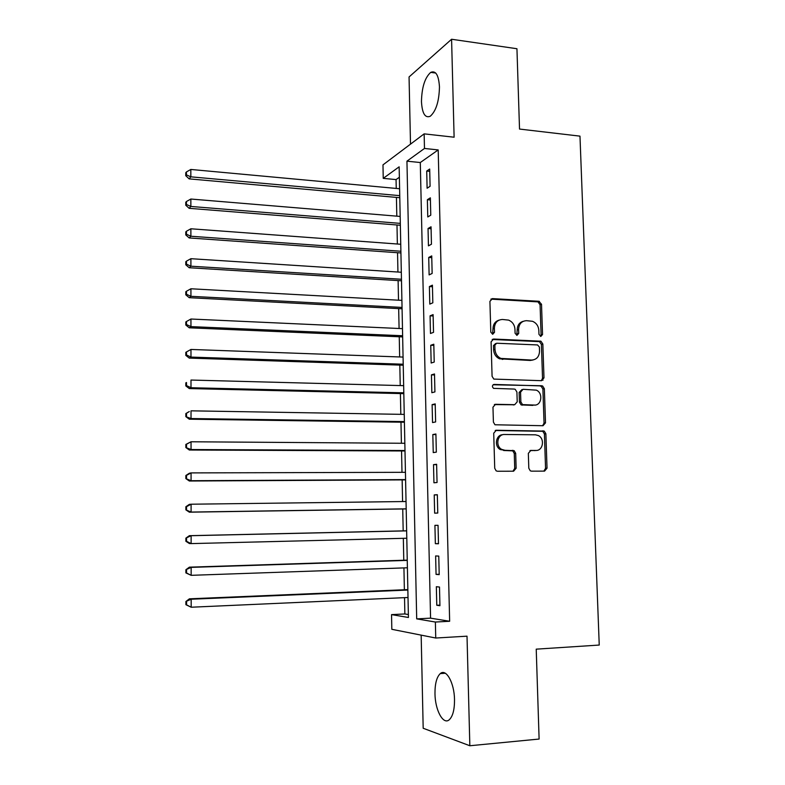 <?xml version="1.0" encoding="UTF-8"?>
<svg xmlns="http://www.w3.org/2000/svg" width="785" height="785" viewBox="0 0 785 785"><rect width="100%" height="100%" fill="white"/><g stroke="black" fill="none" stroke-linecap="round" stroke-linejoin="round"><path stroke-width="1.18" d="M540.816 336.441L542.533 334.518L541.513 304.256L538.883 301.273L492.46 298.614L489.918 301.352L490.802 332.153L492.705 334.273L494.491 332.32L494.373 328.326C494.717 322.723 497.425 319.78 502.469 319.475L508.602 320.113C512.458 321.762 514.587 324.823 514.97 329.298L515.088 333.262L516.962 335.362L518.708 333.429L518.591 329.474C518.914 323.911 521.564 320.986 526.529 320.682L532.456 321.281C536.312 322.88 538.441 325.932 538.844 330.426L538.971 334.351L540.816 336.441M540.561 336.402L541.091 334.959L540.07 304.757L538 301.882L490.851 299.134M492.558 334.263L493.009 328.787L494.373 328.326M516.756 335.342L517.187 329.926L518.591 329.474M454.515 699.602C454.329 682.773 446.086 668.202 440.287 673.599C436.695 677.004 434.919 683.696 434.978 693.685C435.096 710.033 443.182 725.281 449.265 719.757C452.817 716.362 454.574 709.64 454.515 699.602M439.463 86.919C438.697 75.124 435.783 70.277 430.72 72.377C424.862 77.627 421.78 87.39 421.466 101.648C422.163 113.462 425.097 118.329 430.249 116.258C436.048 111.107 439.109 101.324 439.463 86.919M528.805 468.223L530.267 470.814L531.504 471.157L544.554 471.128L547.027 468.194L545.869 433.752L544.27 431.083L496.287 430.259L493.716 433.192L494.727 468.262L496.14 470.853L497.474 471.245L513.606 471.206L516.137 468.233L515.676 453.308L514.175 450.678L505 450.305L501.684 449.383C495.129 445.978 497.435 434.017 504.529 434.488L535.439 434.811L538.353 435.557C545.035 438.648 543.073 450.875 535.949 450.453L530.837 450.433L528.334 453.357L528.805 468.223M435.371 622.034L435.744 638.028L391.823 629.305L391.548 614.626L408.426 617.481L399.153 166.822L383.237 178.362L382.982 164.87L424.145 133.862L424.479 148.453L406.944 161.17L416.698 618.874L435.371 622.034L449.648 621.269L438.197 149.925L424.479 148.453M424.145 133.862L454.113 137.208L451.581 39.25L516.942 48.729L519.523 129.064L579.978 136.139L599.24 645.054L536.224 649.156L539.109 739.048L469.842 745.75L467.016 636.174L435.744 638.028M541.532 380.696L543.985 377.889L542.847 344.026L540.934 341.2L493.637 339.032L491.086 341.828L492.077 376.309L493.814 379.086L541.532 380.696M544.348 388.703L545.506 422.85L543.034 425.725L494.962 424.773L493.402 422.094L492.97 407.179L495.531 404.295L514.705 404.687L517.217 401.822L516.913 392.049L515.195 389.301L514.224 389.066L493.559 388.359C491.861 386.583 492.058 385.268 494.158 384.434L542.602 385.955L544.348 388.703L542.896 389.017L544.044 423.095L545.506 422.85M421.162 635.124L423.184 728.254L469.842 745.75M451.581 39.25L409.054 76.959L410.506 144.126M430.092 186.29L429.689 169.03L426.716 171.051L427.109 188.223L430.092 186.29M430.769 215.178L430.366 197.83L427.374 199.694L427.776 216.954L430.769 215.178M431.456 244.233L431.043 226.786L428.041 228.494L428.443 245.842L431.456 244.233M432.142 273.445L431.73 255.9L428.718 257.451L429.12 274.897L432.142 273.445M432.829 302.814L432.417 285.171L429.395 286.564L429.797 304.109L432.829 302.814M433.526 332.349L433.104 314.608L430.072 315.835L430.474 333.478L433.526 332.349M434.223 362.052L433.801 344.213L430.749 345.272L431.161 363.013L434.223 362.052M434.919 391.911L434.498 373.974L431.436 374.867L431.848 392.706L434.919 391.911M435.626 421.938L435.204 403.902L432.123 404.628L432.545 422.565L435.626 421.938M436.332 452.14L435.911 433.997L432.82 434.556L433.241 452.592L436.332 452.14M437.049 482.51L436.617 464.269L433.516 464.651L433.938 482.785L437.049 482.51M437.765 513.047L437.333 494.707L434.223 494.913L434.645 513.154L437.765 513.047M438.481 543.76L438.05 525.312L434.919 525.342L435.351 543.681L438.481 543.76M439.207 574.64L438.766 556.094L435.636 555.947L436.058 574.385L439.207 574.64M438.197 149.925L420.289 162.534L430.572 618.158L449.648 621.269M436.342 586.719L436.774 605.264L439.934 605.706L439.492 587.043L436.342 586.719M399.369 177.263L396.062 179.588L396.239 188.439M396.425 197.398L396.808 216.15M396.984 224.981L397.367 244.017M397.544 252.711L397.936 272.032M398.113 280.588L398.505 300.184M398.672 308.613L399.084 328.493M399.251 336.785L399.653 356.959M399.82 365.094L400.232 385.572M400.399 393.57L400.821 414.333M400.978 422.183L401.4 443.25M401.557 450.963L401.989 472.325M402.146 479.89L402.587 501.556M402.734 508.965L403.176 530.886M403.333 538.314L403.775 560.235M403.932 567.908L404.373 589.751M404.53 597.65L404.864 613.958L408.367 614.527M541.954 380.136L543.043 380.166M404.864 613.958L391.548 614.626M396.062 179.588L383.237 178.362M420.289 162.534L406.944 161.17M430.572 618.158L416.698 618.874M426.716 171.051L429.748 171.356M427.374 199.694L430.415 199.969M428.041 228.494L431.093 228.739M428.718 257.451L431.77 257.657M429.395 286.564L432.447 286.741M430.072 315.835L433.134 315.992M430.749 345.272L433.83 345.39M431.436 374.867L434.517 374.965M432.123 404.628L435.214 404.687M432.82 434.556L435.92 434.586M433.516 464.651L436.627 464.651M434.223 494.913L437.333 494.884M435.351 543.681L438.481 543.603M436.058 574.385L439.198 574.277M436.774 605.264L439.924 605.117M523.193 321.32C519.317 322.488 517.315 325.353 517.187 329.926M498.995 320.152C495.139 321.379 493.147 324.254 493.009 328.787M541.336 380.696L542.533 378.233L541.405 344.438L539.491 341.622L492.175 339.463M539.393 347.019L537.539 344.939L496.64 343.231L494.864 345.184L494.982 349.413C495.315 353.652 497.268 356.655 500.84 358.411L531.651 360.07C536.597 359.687 539.226 356.724 539.53 351.18L539.393 347.019M495.59 343.555L493.5 345.606L494.864 345.184M533.044 359.981L530.218 360.452L499.466 358.804C495.904 357.047 493.951 354.055 493.628 349.825L493.5 345.606M542.621 425.715L544.044 423.095M494.344 404.589L514.293 404.775M493.108 384.778L541.699 385.749M534.34 405.099C541.689 405.629 543.348 392.922 536.312 390.155L523.055 389.291L520.553 392.137L520.857 401.9L522.535 404.618L534.899 405.08M521.966 389.546L519.14 392.451L520.553 392.137M532.897 405.384L521.112 404.913L519.444 402.195L519.14 392.451M542.896 389.017L541.15 386.279L540.257 386.073M535.998 450.453L529.924 450.619M502.792 434.713C495.894 434.635 493.922 446.253 500.3 449.57L505 450.305M512.968 471.206L514.724 468.38L514.263 453.485L512.772 450.865L503.607 450.492M543.848 471.128L545.555 468.331L544.407 433.968L542.808 431.308L495.227 430.494M399.604 188.743L190.824 169.452L190.833 176.831L189.146 178.872L399.791 197.702M186.428 174.888L186.428 171.935L185.76 172.759L185.76 175.703L186.428 174.888L190.833 176.831L399.751 195.651M186.428 171.935L190.824 169.452M189.146 178.872L185.76 175.703M400.173 216.434L190.853 199.037L190.853 206.455L189.165 208.319L400.36 225.256M186.438 204.473L186.438 201.51L185.77 202.275L185.77 205.228L186.438 204.473L190.853 206.455L400.321 223.382M186.438 201.51L190.853 199.037M189.165 208.319L185.77 205.228M400.742 244.263L190.873 228.778L190.883 236.246L189.185 237.943L400.929 252.956M186.457 234.234L186.447 231.251L185.78 231.948L185.78 234.921L186.457 234.234L190.883 236.246L400.89 251.249M186.447 231.251L190.873 228.778M189.185 237.943L185.78 234.921M401.321 272.248L190.902 258.697L190.902 266.193L189.205 267.734L401.498 280.795M186.467 264.162L186.467 261.16L185.79 261.788L185.79 264.78L186.467 264.162L190.902 266.193L401.469 279.264M186.467 261.16L190.902 258.697M189.205 267.734L185.79 264.78M401.9 300.38L190.922 288.772L190.932 296.318L189.224 297.682L402.077 308.79M186.477 294.257L186.477 291.245L185.8 291.804L185.8 294.817L186.477 294.257L190.932 296.318L402.048 307.435M186.477 291.245L190.922 288.772M189.224 297.682L185.8 294.817M402.479 328.65L190.941 319.024L190.951 326.619L189.244 327.806L402.656 336.922M186.487 324.529L186.487 321.497L185.81 321.987L185.81 325.01L186.487 324.529L190.951 326.619L402.626 335.745M186.487 321.497L190.941 319.024M189.244 327.806L185.81 325.01M403.068 357.077L190.971 349.453L190.981 357.087L189.263 358.097L403.235 365.211M186.496 354.967L186.496 351.915L185.819 352.337L185.819 355.379L186.496 354.967L190.981 357.087L403.215 364.211M186.496 351.915L190.971 349.453M189.263 358.097L185.819 355.379M403.657 385.661L190.99 380.048L191 387.731L189.283 388.565L403.824 393.648M186.506 385.582L186.506 382.511L185.829 382.864L185.829 385.926L186.506 385.582L191 387.731L403.804 392.824M185.829 382.864L186.506 382.511M189.283 388.565L185.829 385.926M404.246 414.392L191.02 410.83L191.03 418.542L189.303 419.21L404.412 422.232M186.526 416.374L186.516 413.283L185.839 413.567L185.839 416.639L191.03 418.542L404.393 421.594M185.839 413.567L189.293 411.526L186.516 413.283M189.303 419.21L185.839 416.639M404.844 443.28L191.04 441.778L191.049 449.54L189.322 450.021L405.001 450.973M186.536 447.342L186.536 444.231L185.849 444.438L185.849 447.538L191.049 449.54L404.991 450.521M185.849 444.438L191.04 441.778L186.536 444.231M189.322 450.021L185.849 447.538M405.433 472.315L191.069 472.904L191.079 480.714L189.342 481.009L405.59 479.87M186.545 478.487L186.545 475.357L185.859 475.494L185.859 478.605L191.079 480.714L405.59 479.596M185.859 475.494L189.332 473.247L191.069 472.904L186.545 475.357M189.342 481.009L185.859 478.605M406.041 501.517L191.089 504.215L191.098 512.065L189.362 512.183L406.188 508.915M186.555 509.808L186.555 506.668L185.868 506.727L185.868 509.858L191.098 512.065L406.188 508.837M185.868 506.727L189.352 504.372L191.089 504.215L186.555 506.668M189.362 512.183L185.868 509.858M406.64 530.807L189.371 535.674L191.118 535.704L191.128 543.603L406.797 538.235M406.64 530.866L191.118 535.704L185.878 538.137L185.878 541.287L186.565 541.316L186.565 538.157M186.565 541.316L191.128 543.603L189.381 543.534L185.878 541.287M185.878 538.137L189.371 535.674M407.248 560.127L189.391 567.163L191.148 567.378L191.148 575.327L407.405 567.781M407.248 560.382L191.148 567.378L185.888 569.733L185.888 572.903L186.585 573.001L186.575 569.822M186.585 573.001L191.148 575.327L185.888 572.903M185.888 569.733L189.391 567.163M407.847 589.604L189.411 598.827L191.167 599.23L191.177 607.227L408.014 597.503M407.857 590.055L191.167 599.23L185.898 601.506L185.898 604.695L186.594 604.872L186.594 601.683M186.594 604.872L191.177 607.227L185.898 604.695M185.898 601.506L189.411 598.827M541.091 334.959L542.533 334.518M493.127 332.771L494.491 332.32M517.305 333.87L518.708 333.429M491.106 299.134L492.46 298.614M537.45 301.783L538.883 301.273M540.07 304.757L541.513 304.256M492.274 339.473L493.637 339.032M538.765 341.475L540.208 341.053M541.405 344.438L542.847 344.026M542.533 378.233L543.985 377.889M493.628 349.825L494.982 349.413M502.282 359.442L503.656 359.049M530.218 360.452L531.651 360.07M494.481 404.51L495.531 404.295M513.302 404.972L514.705 404.687M493.314 384.64L494.158 384.434M519.444 402.195L520.857 401.9M522.123 405.158L523.546 404.874M530.248 450.512L530.837 450.433M534.497 450.639L535.949 450.453M511.555 450.531L512.968 450.345M514.263 453.485L515.676 453.308M514.724 468.38L516.137 468.233M495.463 430.406L496.287 430.259M541.748 431.043L543.21 430.818M544.407 433.968L545.869 433.752M545.555 468.331L547.027 468.194M440.287 673.599L445.291 673.245M430.72 72.377L435.714 73.034M538 301.882L539.432 301.371M539.491 341.622L540.934 341.2M499.466 358.804L500.84 358.411M521.112 404.913L522.535 404.618M541.15 386.279L542.602 385.955M500.3 449.57L501.684 449.383M512.772 450.865L514.175 450.678M542.808 431.308L544.27 431.083"/></g></svg>
